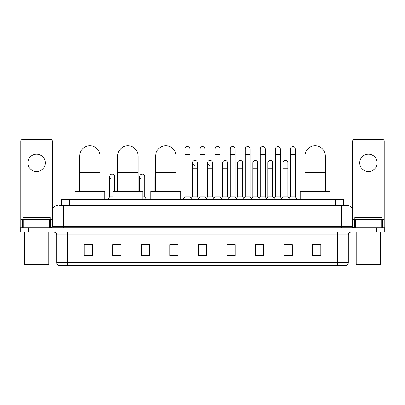 <?xml version="1.0" encoding="UTF-8"?>
<svg xmlns="http://www.w3.org/2000/svg" width="405" height="405" viewBox="0 0 405 405"><rect width="100%" height="100%" fill="white"/><g stroke="black" fill="none" stroke-linecap="round" stroke-linejoin="round"><path stroke-width="0.61" d="M61.327 205.492L61.327 199.508L343.673 199.508L343.673 205.492M59.818 205.492L345.308 205.492M59.692 205.492L63.231 205.492L63.231 210.934L52.346 210.934L52.346 226.435A1.362 1.362 0 0 1 50.989 227.797M57.788 205.492A5.442 5.442 0 0 0 52.346 210.934L52.346 141.026A1.362 1.362 0 0 0 50.989 139.664L22.153 139.664A1.362 1.362 0 0 0 20.792 141.026L20.792 219.637L23.854 219.637L23.854 227.797M347.212 205.492A5.442 5.442 0 0 1 352.654 210.934L341.769 210.934L341.769 205.492L347.131 205.492M381.145 227.797L381.145 219.637L384.208 219.637L384.208 227.797L384.208 141.026A1.362 1.362 0 0 0 382.846 139.664L354.01 139.664A1.362 1.362 0 0 0 352.654 141.026L352.654 226.435L354.01 227.797M28.411 227.797L20.25 227.797L20.25 229.974L28.411 229.974L20.25 229.974L20.25 232.151L28.411 232.151L28.411 229.974L376.589 229.974L28.411 229.974L28.411 227.797L376.589 227.797L376.589 229.974L384.75 229.974L376.589 229.974L376.589 232.151L28.411 232.151M384.75 227.797L384.75 229.974L384.75 227.797L376.589 227.797M348.3 262.724C348.224 264.03 347.571 264.9 346.341 265.336L337.421 265.336L337.421 262.724L348.3 262.724L348.3 234.87A2.719 2.719 0 0 1 351.019 232.151M337.421 265.336L58.659 265.336A2.719 2.719 0 0 1 56.7 262.724L56.7 234.87C56.538 233.219 55.632 232.313 53.981 232.151M320.826 255.57L320.826 244.691L312.665 244.691L312.665 255.57L320.826 255.57M292.263 255.57L292.263 244.691L284.102 244.691L284.102 255.57L292.263 255.57M263.706 255.57L263.706 244.691L255.545 244.691L255.545 255.57L263.706 255.57M235.143 255.57L235.143 244.691L226.982 244.691L226.982 255.57L235.143 255.57M92.335 255.57L92.335 244.691L84.174 244.691L84.174 255.57L92.335 255.57M120.898 255.57L120.898 244.691L112.737 244.691L112.737 255.57L120.898 255.57M149.455 255.57L149.455 244.691L141.294 244.691L141.294 255.57L149.455 255.57M178.018 255.57L178.018 244.691L169.857 244.691L169.857 255.57L178.018 255.57M206.58 255.57L206.58 244.691L198.42 244.691L198.42 255.57L206.58 255.57M384.75 232.151L384.75 229.974L384.75 232.151L376.589 232.151M260.061 244.747L257.965 244.747M290.198 244.747L288.102 244.747M169.857 244.747L175.623 244.747M141.294 244.747L144.939 244.747M118.068 244.747L114.802 244.747M229.918 244.691L227.823 244.747M199.781 244.691L205.219 244.691M120.898 244.747L112.737 244.747M92.335 244.747L84.174 244.747M235.143 244.747L226.982 244.747M263.706 244.747L255.545 244.747M292.263 244.747L284.102 244.747M320.826 244.747L312.665 244.747M36.571 154.138A8.702 8.702 0 0 0 27.864 162.84A8.702 8.702 0 0 0 36.571 171.543A8.702 8.702 0 0 0 45.274 162.84A8.702 8.702 0 0 0 36.571 154.138M49.288 227.797L49.288 219.637L23.854 219.637M49.288 219.637L52.346 219.637M20.792 227.797L20.792 219.637M48.266 264.789L24.872 264.789L24.33 264.247L48.813 264.247L48.266 264.789M24.33 232.151L24.33 264.247M48.813 232.151L48.813 264.247M50.169 219.637L50.169 217.46L22.969 217.46L22.969 219.637M79.684 191.347L79.684 155.986A10.201 10.201 0 0 1 89.885 145.785A10.201 10.201 0 0 1 100.086 155.986A10.201 10.201 0 0 0 89.885 145.785M100.086 191.347L100.086 155.986M104.844 199.508L104.844 191.347L74.925 191.347L74.925 199.508M117.658 191.347L117.658 155.986A10.201 10.201 0 0 1 127.858 145.785A10.201 10.201 0 0 1 138.059 155.986A10.201 10.201 0 0 0 127.858 145.785M138.059 191.347L138.059 155.986M142.818 199.508L142.818 191.347L112.899 191.347L112.899 199.508M155.631 191.347L155.631 155.986A10.201 10.201 0 0 1 165.832 145.785A10.201 10.201 0 0 1 176.033 155.986A10.201 10.201 0 0 0 165.832 145.785M176.033 191.347L176.033 155.986M180.792 199.508L180.792 191.347L150.873 191.347L150.873 199.508M304.914 191.347L304.914 155.986A10.201 10.201 0 0 1 315.115 145.785A10.201 10.201 0 0 1 325.316 155.986A10.201 10.201 0 0 0 315.115 145.785M325.316 191.347L325.316 155.986M330.075 199.508L330.075 191.347L300.156 191.347L300.156 199.508M184.984 154.462L189.879 154.462L189.879 196.79L184.984 196.79L184.984 149.02A2.45 2.45 0 0 1 187.586 146.58A2.45 2.45 0 0 1 189.879 149.02A2.45 2.45 0 0 0 187.586 146.58M184.984 196.79L183.349 198.961L183.349 199.508L183.349 198.961L191.509 198.961L191.509 199.508M189.879 196.79L191.509 198.961L198.42 198.961L198.42 199.508M200.05 154.462L204.95 154.462L204.95 196.79L200.05 196.79L200.05 149.02A2.45 2.45 0 0 1 202.652 146.58A2.45 2.45 0 0 1 204.95 149.02A2.45 2.45 0 0 0 202.652 146.58M200.05 176.661L200.05 196.79L198.42 198.961L206.58 198.961L206.58 199.508M204.95 196.79L206.58 198.961L213.491 198.961L213.491 199.508M215.121 154.462L220.016 154.462L220.016 196.79L215.121 196.79L215.121 149.02A2.45 2.45 0 0 1 217.723 146.58A2.45 2.45 0 0 1 220.016 149.02A2.45 2.45 0 0 0 217.723 146.58M212.483 196.79L212.483 168.283L207.588 168.283L207.588 196.79L212.483 196.79L213.805 198.546L215.121 196.79L213.491 198.961L221.651 198.961L221.651 199.508M222.654 196.79L222.654 168.283L227.554 168.283L227.554 196.79L222.654 196.79L221.338 198.546L220.016 196.79L221.651 198.961L228.557 198.961L228.557 199.508M230.192 154.462L235.087 154.462L235.087 196.79L230.192 196.79L230.192 149.02A2.45 2.45 0 0 1 232.794 146.58A2.45 2.45 0 0 1 235.087 149.02A2.45 2.45 0 0 0 232.794 146.58M227.554 196.79L228.871 198.546L230.192 196.79L228.557 198.961L236.717 198.961L236.717 199.508M237.725 196.79L237.725 168.283L242.62 168.283L242.62 196.79L237.725 196.79L236.409 198.546L235.087 196.79L236.717 198.961L243.628 198.961L243.628 199.508M245.263 154.462L250.158 154.462L250.158 196.79L245.263 196.79L245.263 149.02A2.45 2.45 0 0 1 247.865 146.58A2.45 2.45 0 0 1 250.158 149.02A2.45 2.45 0 0 0 247.865 146.58M242.62 196.79L243.942 198.546L245.263 196.79L243.628 198.961L251.788 198.961L251.788 199.508M252.796 196.79L252.796 168.283L257.691 168.283L257.691 196.79L252.796 196.79L251.475 198.546L250.158 196.79L251.788 198.961L258.699 198.961L258.699 199.508M260.329 154.462L265.224 154.462L265.224 196.79L260.329 196.79L260.329 149.02A2.45 2.45 0 0 1 262.931 146.58A2.45 2.45 0 0 1 265.224 149.02A2.45 2.45 0 0 0 262.931 146.58M257.691 196.79L259.013 198.546L260.329 196.79L258.699 198.961L266.86 198.961L266.86 199.508M267.867 196.79L267.867 168.283L272.762 168.283L272.762 196.79L267.867 196.79L266.546 198.546L265.224 196.79L266.86 198.961L273.77 198.961L273.77 199.508M275.4 154.462L280.295 154.462L280.295 196.79L275.4 196.79L275.4 149.02A2.45 2.45 0 0 1 278.002 146.58A2.45 2.45 0 0 1 280.295 149.02A2.45 2.45 0 0 0 278.002 146.58M272.762 196.79L274.079 198.546L275.4 196.79L273.77 198.961L281.931 198.961L281.931 199.508M282.933 196.79L282.933 168.283L287.833 168.283L287.833 196.79L282.933 196.79L281.617 198.546L280.295 196.79L281.931 198.961L288.836 198.961L288.836 199.508M290.471 154.462L295.367 154.462L295.367 196.79L290.471 196.79L290.471 149.02A2.45 2.45 0 0 1 293.073 146.58A2.45 2.45 0 0 1 295.367 149.02A2.45 2.45 0 0 0 293.073 146.58M290.471 196.79L288.836 198.961L296.997 198.961L296.997 199.508M295.367 196.79L296.997 198.961M194.81 165.286A2.45 2.45 0 0 1 192.517 162.84A2.45 2.45 0 0 1 195.119 160.395A2.45 2.45 0 0 1 197.412 162.84L197.412 168.283L192.517 168.283L192.517 162.84M197.412 168.283L197.412 196.79L192.517 196.79L192.517 168.283M192.517 196.79L191.195 198.546M197.412 196.79L198.733 198.546M209.881 165.286A2.45 2.45 0 0 1 207.588 162.84A2.45 2.45 0 0 1 210.19 160.395A2.45 2.45 0 0 1 212.483 162.84L212.483 168.283M207.588 196.79L206.266 198.546M222.654 168.283L222.654 162.84A2.45 2.45 0 0 1 225.256 160.395A2.45 2.45 0 0 1 227.554 162.84L227.554 168.283M237.725 168.283L237.725 162.84A2.45 2.45 0 0 1 240.327 160.395A2.45 2.45 0 0 1 242.62 162.84L242.62 168.283M252.796 168.283L252.796 162.84A2.45 2.45 0 0 1 255.398 160.395A2.45 2.45 0 0 1 257.691 162.84L257.691 168.283M267.867 168.283L267.867 162.84A2.45 2.45 0 0 1 270.469 160.395A2.45 2.45 0 0 1 272.762 162.84L272.762 168.283M282.933 168.283L282.933 162.84A2.45 2.45 0 0 1 285.535 160.395A2.45 2.45 0 0 1 287.833 162.84L287.833 168.283M287.833 196.79L289.15 198.546M79.684 177.608A2.45 2.45 0 0 1 79.684 175.714M79.496 191.347L79.496 176.661M111.927 179.101A2.45 2.45 0 0 1 109.633 176.661A2.45 2.45 0 0 1 112.236 174.216A2.45 2.45 0 0 1 114.529 176.661L114.529 182.098L109.633 182.098L109.633 176.661M112.899 196.79L109.633 196.79L109.633 182.098M114.529 191.347L114.529 182.098M109.633 196.79L108.003 198.961L108.003 199.508M112.899 198.961L108.003 198.961M142.069 179.101A2.45 2.45 0 0 1 139.776 176.661A2.45 2.45 0 0 1 142.373 174.216A2.45 2.45 0 0 1 144.671 176.661L144.671 182.098L139.776 182.098L139.776 176.661M144.671 182.098L144.671 196.79L142.818 196.79M139.776 191.347L139.776 182.098M144.671 196.79L146.301 198.961L142.818 198.961M146.301 198.961L146.301 199.508M155.631 178.458A2.45 2.45 0 0 1 155.631 174.859M154.842 191.347L154.842 176.661M325.504 191.347L325.316 182.098M325.316 175.714A2.45 2.45 0 0 1 325.504 176.661L325.504 182.098M368.428 154.138A8.702 8.702 0 0 0 359.726 162.84A8.702 8.702 0 0 0 368.428 171.543A8.702 8.702 0 0 0 377.136 162.84A8.702 8.702 0 0 0 368.428 154.138M381.145 219.637L355.712 219.637L355.712 227.797M352.654 219.637L355.712 219.637M352.654 227.797L352.654 226.435L341.769 226.435L341.769 210.934L63.231 210.934L63.231 226.435L341.769 226.435L341.769 227.797M380.128 264.789L356.734 264.789L356.187 264.247L380.67 264.247L380.128 264.789M356.187 232.151L356.187 264.247M380.67 232.151L380.67 264.247M382.031 219.637L382.031 217.46L354.831 217.46L354.831 219.637M69.488 205.492L69.488 199.508M335.512 205.492L335.512 199.508M63.231 227.797L63.231 226.435L52.346 226.435M337.421 232.151L337.421 234.87L56.7 234.87M348.3 234.87L337.421 234.87L337.421 262.724L67.579 262.724L67.579 265.336M56.7 262.724L67.579 262.724L67.579 232.151M206.58 255.19L198.42 255.19M178.018 255.19L169.857 255.19M149.455 255.19L141.294 255.19M120.898 255.19L112.737 255.19M92.335 255.19L84.174 255.19M235.143 255.19L226.982 255.19M263.706 255.19L255.545 255.19M292.263 255.19L284.102 255.19M320.826 255.19L312.665 255.19M52.346 216.918L20.792 216.918M52.326 226.673L52.326 219.637M50.625 219.637L50.625 227.797M20.817 219.637L20.817 227.797M22.513 227.797L22.513 219.637M79.684 172.307L100.086 172.307M117.658 172.307L138.059 172.307M155.631 172.307L176.033 172.307M304.914 172.307L325.316 172.307M155.631 182.098L154.842 182.098M384.208 216.918L352.654 216.918M384.183 227.797L384.183 219.637M382.487 219.637L382.487 227.797M352.674 219.637L352.674 226.673M354.375 227.797L354.375 219.637M189.879 154.462L189.879 149.02M204.95 154.462L204.95 149.02M220.016 154.462L220.016 149.02M235.087 154.462L235.087 149.02M250.158 154.462L250.158 149.02M265.224 154.462L265.224 149.02M280.295 154.462L280.295 149.02M295.367 154.462L295.367 149.02M207.588 168.283L207.588 162.84"/></g></svg>
